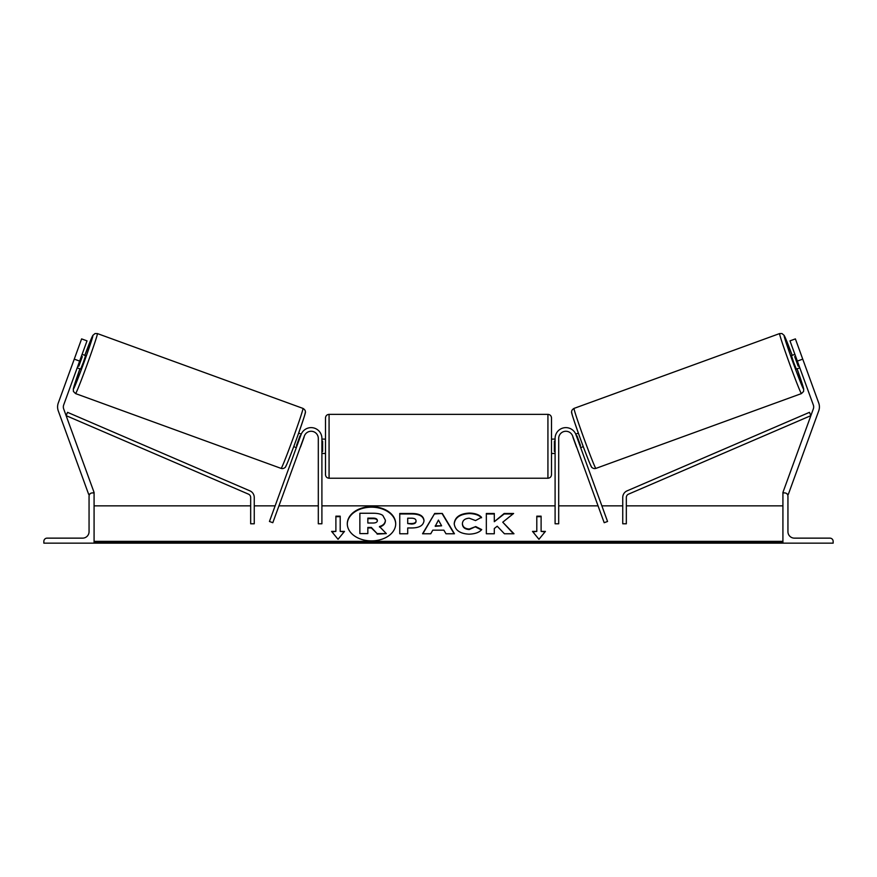 <?xml version="1.0" encoding="UTF-8"?>
<svg xmlns="http://www.w3.org/2000/svg" width="877" height="877" viewBox="0 0 877 877"><rect width="100%" height="100%" fill="white"/><g stroke="black" fill="none" stroke-linecap="round" stroke-linejoin="round"><path stroke-width="1.32" d="M321.903 438.401A10.765 10.765 0 0 0 301.019 434.718L269.447 521.475L272.813 522.703L304.396 435.946A7.18 7.18 0 0 1 318.307 438.401L318.307 523.788L321.903 523.788L321.903 438.401M43.85 543.159L94.08 543.159L94.08 492.929L92.282 492.929A3.234 3.234 0 0 0 89.059 496.163L89.059 531.681A6.457 6.457 0 0 1 82.602 538.138L47.084 538.138A3.234 3.234 0 0 0 43.85 541.372L43.85 543.159M325.488 446.294L325.488 417.945C325.696 415.775 326.891 414.58 329.072 414.361L329.072 478.228C326.891 478.009 325.696 476.814 325.488 474.632L325.488 446.294M329.072 478.228L547.928 478.228L547.928 414.361C550.109 414.58 551.304 415.775 551.512 417.945L551.512 474.632L551.512 453.464L555.097 453.464M321.903 441.164L322.615 441.164L322.615 451.414L321.903 451.414M555.097 441.164L554.385 441.164L554.385 451.414L555.097 451.414M74.26 359.132L81.616 338.895L87.009 340.868L79.654 361.094L74.26 359.132L58.277 403.025A11.478 11.478 0 0 0 58.277 410.875L88.687 494.409L89.925 493.948M79.654 361.094L63.67 404.988A5.744 5.744 0 0 0 63.67 408.912L94.08 492.446L92.732 492.929M75.565 393.587L73.427 391.471L73.306 388.939L79.906 368.822A28.338 0.833 -70 0 0 73.427 388.982A28.338 0.833 -70 0 0 83.907 362.639A28.338 0.833 -70 0 0 92.809 335.716A28.338 0.833 -70 0 0 84.806 355.328L92.863 335.376L95.045 333.534L97.413 333.578A31.934 0.943 110 0 1 87.371 363.9A31.934 0.943 110 0 1 75.565 393.587L281.133 468.406A31.934 0.943 -70 0 0 292.94 438.719A31.934 0.943 -70 0 0 302.971 408.397C304.681 409.449 305.481 410.611 305.36 411.894C306.128 411.302 303.102 420.598 296.262 439.783C289.114 459.131 285.354 468.384 284.97 467.529C283.852 468.504 282.569 468.8 281.133 468.406M97.413 333.578L302.971 408.397M77.198 367.836L80.662 369.096L83.315 362.42L85.573 355.613L82.109 354.352M82.317 356.61L78.809 366.235L82.317 356.61L81.408 356.27M77.9 365.906L78.809 366.235M293.729 446.645L296.338 447.588M300.405 446.897L299.704 448.816M297.04 445.669L296.503 445.472L300.011 435.836L300.548 436.033M303.913 437.261L304.626 435.387M298.64 433.161L301.26 434.115M300.548 446.941L304.056 437.316M76.387 353.288L72.133 364.964M802.74 359.132L795.384 338.895L789.991 340.868L797.346 361.094L802.74 359.132L818.723 403.025A11.478 11.478 0 0 1 818.723 410.875L788.313 494.409L787.075 493.948M797.346 361.094L813.33 404.988A5.744 5.744 0 0 1 813.33 408.912L782.92 492.446L784.268 492.929M801.435 393.587L803.573 391.471L803.694 388.939L797.094 368.822A28.338 0.833 -110 0 1 803.573 388.982A28.338 0.833 -110 0 1 793.093 362.639A28.338 0.833 -110 0 1 784.191 335.716A28.338 0.833 -110 0 1 792.194 355.328L784.137 335.376L781.955 333.534L779.587 333.578A31.934 0.943 70 0 0 789.629 363.9A31.934 0.943 70 0 0 801.435 393.587L595.867 468.406A31.934 0.943 -110 0 1 584.06 438.719A31.934 0.943 -110 0 1 574.029 408.397C572.319 409.449 571.519 410.611 571.64 411.894C570.872 411.302 573.898 420.598 580.738 439.783C587.886 459.131 591.646 468.384 592.03 467.529C593.148 468.504 594.431 468.8 595.867 468.406M779.587 333.578L574.029 408.397M804.867 364.964L800.613 353.288M799.802 367.836L796.338 369.096L793.685 362.42L791.427 355.613L794.891 354.352M583.271 446.645L580.662 447.588M578.36 433.161L575.74 434.115M572.374 435.387L573.087 437.261M579.96 445.669L580.497 445.472L576.989 435.836L576.452 436.033M577.296 448.816L576.595 446.897M576.452 446.941L572.944 437.316M799.1 365.906L798.191 366.235L794.683 356.61L798.191 366.235M794.683 356.61L795.592 356.27M833.15 543.159L782.92 543.159L782.92 492.929L784.718 492.929A3.234 3.234 0 0 1 787.941 496.163L787.941 531.681A6.457 6.457 0 0 0 794.398 538.138L829.916 538.138A3.234 3.234 0 0 1 833.15 541.372L833.15 543.159M555.097 438.401A10.765 10.765 0 0 1 575.981 434.718L607.553 521.475L604.187 522.703L572.604 435.946A7.18 7.18 0 0 0 558.693 438.401L558.693 523.788L555.097 523.788L555.097 438.401M250.669 497.445L250.669 523.788L254.253 523.788L254.253 497.445A7.18 7.18 0 0 0 249.912 490.857L67.54 412.343L66.126 415.643L248.498 494.157A3.585 3.585 0 0 1 250.669 497.445M626.331 497.445L626.331 523.788L622.747 523.788L622.747 497.445A7.18 7.18 0 0 1 627.088 490.857L809.46 412.343L810.874 415.643L628.502 494.157A3.585 3.585 0 0 0 626.331 497.445M371.497 506.665A24.205 17.112 0 0 0 347.292 523.777A24.205 17.112 0 0 0 371.497 540.89A24.205 17.112 0 0 0 395.702 523.777A24.205 17.112 0 0 0 371.497 506.665M395.691 524.029A24.205 17.112 0 0 0 371.497 507.18A24.205 17.112 0 0 0 347.292 524.029M344.497 531.396L340.199 531.396L340.199 516.169L335.891 516.169L335.891 531.396L331.583 531.396L338.04 539.3L344.497 531.396M469.009 534.17C459.976 533.698 455.042 530.201 454.209 523.679L454.209 523.613C454.9 517.145 459.943 513.626 469.338 513.067C475.06 513.231 479.116 514.635 481.517 517.298L475.531 520.576L469.25 518.197C464.963 518.504 462.683 520.291 462.409 523.558L462.409 523.613C462.683 526.945 464.963 528.754 469.25 529.039L475.729 526.573L481.725 529.587C479.302 532.438 475.071 533.961 469.009 534.17M432.778 530.168L430.76 533.764L422.55 533.764L434.696 513.451L442.304 513.451L454.45 533.764L445.976 533.764L443.894 530.168L432.778 530.168M782.92 541.361L94.08 541.361M782.92 505.854L626.331 505.854M622.747 505.854L601.863 505.854M598.048 505.854L558.693 505.854M555.097 505.854L321.903 505.854M318.307 505.854L278.952 505.854M275.137 505.854L254.253 505.854M250.669 505.854L94.08 505.854M423.997 520.664C423.448 525.487 419.338 527.921 411.653 527.965L407.717 527.965L407.717 533.764L399.759 533.764L399.759 513.473L412.058 513.473C419.666 513.604 423.646 515.983 423.997 520.598L423.997 520.664M513.615 513.473L504.176 513.473L494.299 521.705L494.299 513.473L486.34 513.473L486.34 533.764L494.299 533.764L494.299 528.513L497.215 526.222L504.428 533.764L513.977 533.764L502.751 522.199L513.615 513.473M536.801 531.396L536.801 516.169L541.109 516.169L541.109 531.396L545.417 531.396L538.96 539.3L532.503 531.396L536.801 531.396L532.909 531.9M94.08 543.159L782.92 543.159M385.387 520.204L385.387 520.258C385.2 523.361 383.227 525.444 379.467 526.507L386.329 533.6L377.121 533.6L371.333 527.439L367.836 527.439L367.836 533.6L359.866 533.6L359.866 513.253L373.47 513.253C377.823 513.297 380.947 514.032 382.832 515.468L385.387 520.204M379.467 527.011C383.227 525.948 385.2 523.865 385.387 520.763L385.387 520.258M367.836 533.6L359.866 533.6M377.121 533.6L371.333 527.943L367.836 527.943M377.121 534.104L386.329 533.6M435.222 525.816L441.613 525.816L438.434 520.083L435.222 526.321L441.613 525.816M422.846 533.764L434.696 513.451M434.696 513.955L442.304 513.451M442.304 513.955L454.154 533.764M416.038 520.861C415.939 519.107 414.415 518.219 411.445 518.197L407.717 518.197L407.717 523.558L411.488 523.558C414.415 523.481 415.939 522.593 416.038 520.916L416.038 520.861M416.038 520.916L416.038 521.431C415.939 523.109 414.415 523.986 411.488 524.062L407.717 523.558M407.717 528.469L407.717 533.764M399.759 533.764L399.759 513.977L412.058 513.977C419.666 514.108 423.646 516.487 423.997 521.113M454.209 524.128C454.9 517.649 459.943 514.13 469.338 513.571C475.06 513.736 479.116 515.15 481.517 517.803M475.729 526.573L469.25 529.544C464.963 529.259 462.683 527.45 462.409 524.128L462.409 523.613M475.729 527.077L481.374 529.916M513.483 533.764L502.751 522.199M494.299 533.764L494.299 529.028M494.299 513.977L486.34 513.977L486.34 533.764M512.979 513.977L504.176 513.977L494.299 521.705M536.801 516.674L541.109 516.674M545.001 531.9L541.109 531.396M335.891 531.396L331.999 531.9M340.199 516.674L335.891 516.674M344.091 531.9L340.199 531.396M377.373 520.543C377.263 518.943 375.827 518.143 373.054 518.132L367.836 518.132L367.836 523.021L373.098 523.021C375.882 522.955 377.307 522.155 377.373 520.609L377.373 520.543M377.373 521.059C377.263 519.458 375.827 518.647 373.054 518.647L367.836 518.647L367.836 523.021M305.119 412.99A28.338 0.833 110 0 1 296.207 439.914A28.338 0.833 110 0 1 285.727 466.257M571.881 412.99A28.338 0.833 70 0 0 580.793 439.914A28.338 0.833 70 0 0 591.273 466.257M782.92 542.633L94.08 542.633M547.928 414.361L329.072 414.361M325.488 439.114L321.903 439.114M555.097 439.114L551.512 439.114M325.488 453.464L321.903 453.464M547.928 478.228C550.109 478.009 551.304 476.814 551.512 474.632"/></g></svg>
